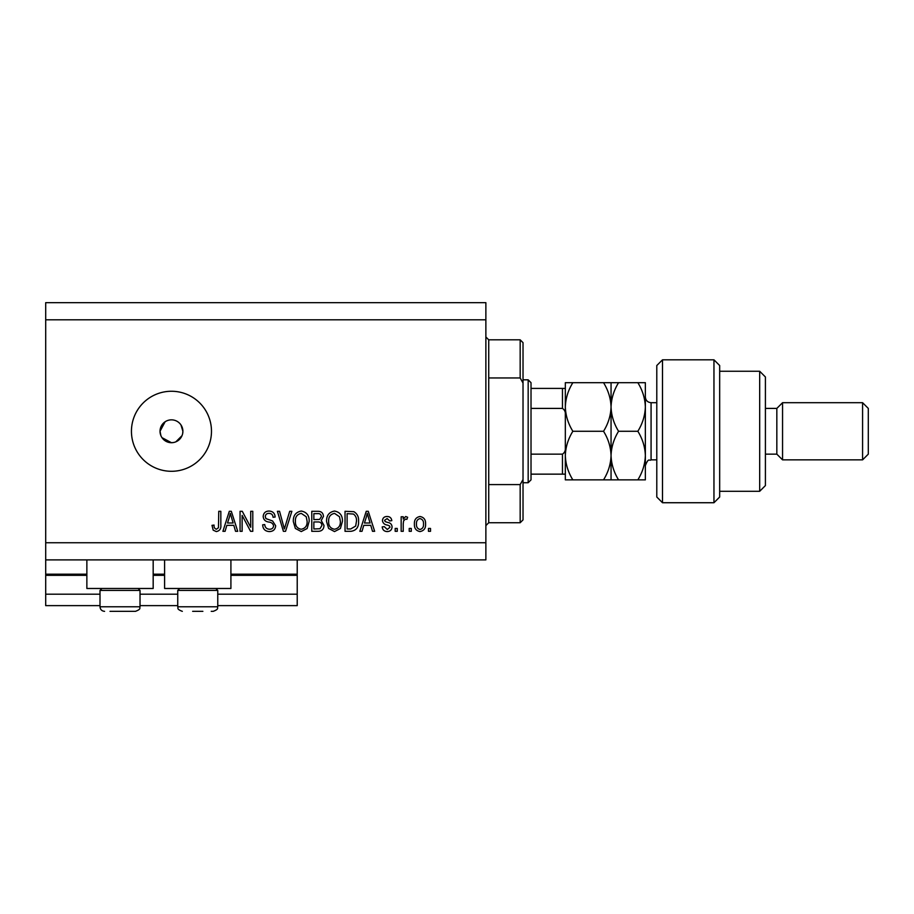 <?xml version="1.0" encoding="UTF-8"?>
<svg xmlns="http://www.w3.org/2000/svg" width="914" height="914" viewBox="0 0 914 914"><rect width="100%" height="100%" fill="white"/><g stroke="black" fill="none" stroke-linecap="round" stroke-linejoin="round"><path stroke-width="1.37" d="M45.7 319.809L485.871 319.809L485.871 302.66L45.7 302.66L45.7 605.628L100.003 605.628M140.025 605.628L177.75 605.628M217.761 605.628L297.221 605.628L297.221 594.191L217.761 594.191M45.7 594.191L100.003 594.191M140.025 594.191L177.75 594.191M230.911 575.329L297.221 575.329L297.221 594.191M297.221 575.329L297.221 574.186L230.911 574.186M45.7 574.186L86.864 574.186M153.175 574.186L164.6 574.186M297.221 559.894L297.221 574.186M153.175 559.894L153.175 588.479L86.864 588.479L86.864 559.894M164.6 559.894L164.6 588.479L230.911 588.479L230.911 559.894M165.114 421.765L160.03 431.271L160.898 435.658M161.961 437.635L171.466 442.707L173.706 442.49M171.466 419.846A11.436 11.436 0 0 0 160.03 431.271A11.436 11.436 0 0 0 171.466 442.707A11.436 11.436 0 0 0 182.891 431.271A11.436 11.436 0 0 0 171.466 419.846M171.466 391.261A40.01 40.01 0 0 0 131.445 431.271A40.01 40.01 0 0 0 171.466 471.293A40.01 40.01 0 0 0 211.477 431.271A40.01 40.01 0 0 0 171.466 391.261M182.674 433.51L182.891 431.271L180.961 424.919M45.7 559.894L485.871 559.894L485.871 319.809M242.141 515.382L242.141 531.32L240.062 531.32L240.062 511.303L242.267 511.303L250.71 527.252L250.71 511.303L252.79 511.303L252.79 531.32L250.562 531.32L242.141 515.382M275.662 525.744C275.285 529.526 273.183 531.468 269.356 531.571C265.151 531.308 262.912 529.057 262.661 524.819L264.74 524.556C265.014 527.492 266.602 529.046 269.539 529.24C271.938 529.252 273.286 528.109 273.583 525.813C272.955 523.482 271.287 522.225 268.579 522.02C265.323 521.494 263.529 519.666 263.186 516.524C263.483 513.005 265.426 511.177 268.99 511.052C272.795 511.234 274.851 513.222 275.137 517.027L273.058 517.278C272.875 514.776 271.538 513.485 269.059 513.382C266.797 513.348 265.54 514.411 265.266 516.581L265.917 518.604L272.578 520.969L275.662 525.744M291.852 511.303L285.545 531.32L283.397 531.32L277.41 511.303L279.558 511.303L284.368 528.978L289.692 511.303L291.852 511.303M301.254 531.571L295.348 528.441L293.325 521.574C293.086 515.622 295.736 512.114 301.266 511.052C306.693 512.08 309.32 515.507 309.172 521.334L307.138 528.521L301.254 531.571M334.513 531.571L328.617 528.441L326.584 521.574C326.344 515.622 328.994 512.114 334.524 511.052C339.951 512.08 342.59 515.507 342.442 521.334L340.396 528.521L334.513 531.571M363.761 525.333L362.013 531.32L359.842 531.32L366.24 511.303L368.262 511.303L374.66 531.32L372.501 531.32L370.753 525.333L363.761 525.333M430.517 528.452L430.517 531.32L428.449 531.32L428.449 528.452L430.517 528.452M45.7 542.745L485.871 542.745M425.581 523.893C425.855 528.223 423.993 530.783 419.994 531.571C416.064 530.806 414.202 528.292 414.408 524.042C414.191 519.769 416.053 517.255 419.994 516.501C423.89 517.244 425.753 519.7 425.581 523.893M411.289 528.452L411.289 531.32L409.221 531.32L409.221 528.452L411.289 528.452M403.234 523.768L403.234 531.32L401.166 531.32L401.166 516.764L403.234 516.764L403.234 519.083L405.69 516.501L407.655 517.278L406.879 519.358L405.473 519.106L403.611 520.797L403.234 523.768M397.259 528.452L397.259 531.32L395.179 531.32L395.179 528.452L397.259 528.452M392.072 526.875C391.843 529.903 390.198 531.468 387.148 531.571C384.223 531.422 382.566 529.857 382.189 526.898L384.268 526.635L387.296 529.492L389.992 527.241L389.513 525.916L387.547 525.116C384.657 524.762 382.966 523.276 382.452 520.649C382.726 517.93 384.268 516.536 387.068 516.501C389.844 516.547 391.421 517.941 391.809 520.66L389.73 520.923L387.136 518.581L384.531 520.363L385.194 521.574L387.525 522.408C390.312 522.751 391.832 524.248 392.072 526.875M358.551 521.197C358.905 527.127 356.369 530.497 350.93 531.32L345.035 531.32L345.035 511.303L353.855 511.68C357.305 513.771 358.871 516.947 358.551 521.197M323.99 525.436C323.819 529.32 321.797 531.285 317.935 531.32L311.777 531.32L311.777 511.303L317.981 511.303C321.34 511.326 323.168 513.005 323.465 516.341L321.237 520.534L323.99 525.436M226.821 525.333L225.073 531.32L222.913 531.32L229.3 511.303L231.322 511.303L237.72 531.32L235.561 531.32L233.813 525.333L226.821 525.333M216.31 531.571L213.191 530.166L212.002 525.333L214.082 525.082C213.819 527.241 214.596 528.623 216.401 529.24L218.48 527.721L218.754 511.303L220.834 511.303L220.834 524.887C221.234 528.669 219.726 530.897 216.31 531.571M175.842 441.839L182.023 435.658M419.949 518.581C417.401 519.335 416.247 521.151 416.487 524.03C416.247 526.967 417.435 528.795 420.052 529.492C422.599 528.738 423.753 526.91 423.502 524.03C423.753 521.094 422.565 519.278 419.949 518.581M366.32 517.175L364.435 523.002L370.056 523.002L367.257 513.394L366.32 517.175M347.114 513.645L347.114 528.978L350.679 528.978L355.672 526.064L356.471 521.174C356.746 518.158 355.74 515.782 353.455 514.045L347.114 513.645M334.535 513.382C330.308 514.251 328.343 516.993 328.663 521.608C328.537 525.916 330.48 528.452 334.49 529.24C338.637 528.395 340.591 525.744 340.362 521.266L339.494 516.741L334.535 513.382M313.856 513.645L313.856 519.62L319.569 519.426L321.385 516.661C321.122 514.342 319.74 513.325 317.261 513.645L313.856 513.645M313.856 521.963L313.856 528.978L319.991 528.726L321.911 525.459C321.682 522.957 320.277 521.791 317.684 521.963L313.856 521.963M301.277 513.382C297.039 514.251 295.085 516.993 295.405 521.608C295.268 525.916 297.221 528.452 301.232 529.24C305.367 528.395 307.321 525.744 307.104 521.266L306.224 516.741L301.277 513.382M229.391 517.175L227.506 523.002L233.127 523.002L230.317 513.394L229.391 517.175M138.083 588.479L140.025 590.421L100.003 590.421L100.003 606.77L140.025 606.77C139.202 607.867 141.841 608.975 135.443 611.34L110.011 611.34M128.737 611.34L133.478 611.34M114.901 611.34L125.127 611.34M202.874 611.34L192.648 611.34M215.818 588.479L217.761 590.421L177.75 590.421L177.75 606.77L217.761 606.77C216.938 607.867 219.589 608.975 213.191 611.34L211.225 611.34M488.727 377.962L520.169 377.962L520.169 339.814L488.727 339.814L488.727 522.739L485.871 525.596M520.169 484.591L523.025 479.53L523.025 519.883L520.169 522.739L520.169 484.591L488.727 484.591M520.169 339.814L523.025 342.67L523.025 383.023L520.169 377.962M523.025 479.53L523.025 383.023M528.166 379.824L531.023 382.68L531.023 479.861L528.166 482.729L528.166 379.824L523.025 379.824M565.332 415.367C565.709 412.271 564.761 409.952 562.464 408.409L562.464 388.404L565.332 388.404L531.023 388.404M531.023 408.409L562.464 408.409M531.023 454.144L562.464 454.144C564.761 452.59 565.709 450.282 565.332 447.186M565.332 474.149L562.464 474.149L565.332 474.149M531.023 474.149L562.464 474.149L562.464 454.144M565.332 457.286L565.332 455.572C565.617 447.037 568.12 438.937 572.85 431.271C568.131 423.662 565.629 415.562 565.332 406.981C565.629 398.378 568.142 390.278 572.85 382.68L565.332 382.68L565.332 479.861L572.85 479.861C568.142 472.298 565.64 464.198 565.332 455.572M662.501 502.734L656.789 497.01L656.789 365.531L662.501 359.819L662.501 502.734L713.96 502.734L713.96 359.819L662.501 359.819M759.683 371.255L765.406 376.968L765.406 485.585L759.683 491.298L759.683 371.255L719.672 371.255M765.406 408.409L776.831 408.409L776.831 454.144L782.555 459.856L782.555 402.697L862.588 402.697L862.588 459.856L782.555 459.856M862.588 402.697L868.3 408.409L868.3 454.144L862.588 459.856M713.96 359.819L719.672 365.531L719.672 497.01L713.96 502.734M611.055 382.68L611.055 406.981C611.363 398.413 613.865 390.312 618.572 382.68L603.537 382.68C608.256 390.301 610.758 398.401 611.055 406.981C610.746 415.584 608.244 423.685 603.537 431.271C608.244 438.846 610.746 446.935 611.055 455.572C610.769 464.106 608.267 472.207 603.537 479.861L572.85 479.861M603.537 431.271L572.85 431.271M603.537 479.861L618.572 479.861C613.877 472.298 611.375 464.198 611.055 455.572L611.055 479.861M603.537 382.68L572.85 382.68M611.055 406.981L611.055 455.572C611.34 447.037 613.854 438.937 618.572 431.271C613.865 423.662 611.363 415.573 611.055 406.981M637.846 479.861C642.565 472.207 645.067 464.106 645.353 455.572C645.044 446.935 642.542 438.846 637.846 431.271C642.553 423.65 645.056 415.55 645.353 406.981C645.056 398.39 642.553 390.289 637.846 382.68L645.353 382.68L645.353 479.861L618.572 479.861M637.846 431.271L618.572 431.271M637.846 382.68L618.572 382.68M45.7 575.329L86.864 575.329M153.175 575.329L164.6 575.329M656.789 402.697L651.076 402.697L651.076 459.856C649.237 461.342 648.746 456.989 645.353 465.58M100.003 606.77C100.277 609.547 101.797 611.078 104.584 611.34C101.797 611.078 100.277 609.547 100.003 606.77M140.025 590.421L140.025 606.77C139.202 607.867 141.841 608.975 135.443 611.34M101.945 588.479L100.003 590.421M217.761 590.421L217.761 606.77C216.938 607.867 219.589 608.975 213.191 611.34M177.75 606.77C178.573 607.867 175.934 608.975 182.32 611.34C175.934 608.975 178.573 607.867 177.75 606.77M179.692 588.479L177.75 590.421M488.727 339.814L485.871 336.958M520.169 522.739L488.727 522.739M528.166 482.729L523.025 482.729M776.831 454.144L765.406 454.144M759.683 491.298L719.672 491.298M776.831 408.409L782.555 402.697M651.076 402.697C647.603 402.354 645.695 400.446 645.353 396.973M656.789 459.856L651.076 459.856"/></g></svg>
